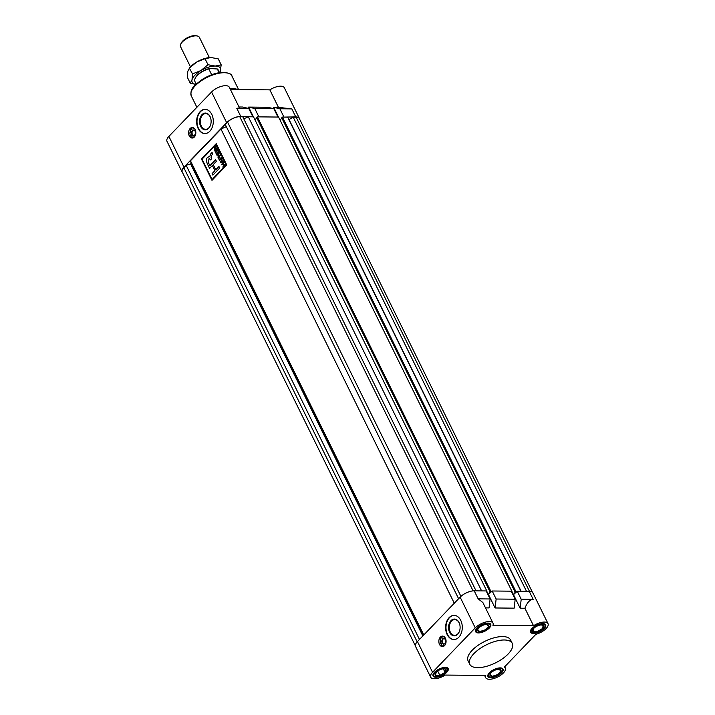 <?xml version="1.0" encoding="UTF-8"?>
<svg xmlns="http://www.w3.org/2000/svg" width="715" height="715" viewBox="0 0 715 715"><rect width="100%" height="100%" fill="white"/><g stroke="black" fill="none" stroke-linecap="round" stroke-linejoin="round"><path stroke-width="1.07" d="M252.422 116.813L240.758 116.393A10.94 4.674 153.8 0 0 226.682 122.721L183.996 167.131A10.94 4.674 153.8 0 0 182.102 172.029A10.94 4.674 153.8 0 0 182.557 172.637M277.5 117.046L258.446 116.867M299.648 119.199A10.94 4.674 153.8 0 0 299.442 118.476A10.94 4.674 153.8 0 0 295.778 116.903L283.515 117.099M182.102 172.029L166.988 141.311A10.94 4.674 -26.2 0 1 168.883 136.413L211.569 92.003A10.94 4.674 -26.2 0 1 221.739 86.238A10.94 4.674 -26.2 0 1 229.309 87.239L239.436 107.831L236.808 108.376L248.775 108.483L252.717 116.509M211.765 114.373A12.101 8.339 -89.5 0 0 205.071 109.35A12.101 8.339 -89.5 0 0 197.581 115.902A12.101 8.339 -89.5 0 0 198.162 128.521A12.101 8.339 -89.5 0 0 204.847 133.544A12.101 8.339 -89.5 0 0 212.346 126.993A12.101 8.339 -89.5 0 0 211.765 114.373M189.252 135.85A5.255 3.629 90.5 0 1 189.001 130.371A5.255 3.629 90.5 0 1 192.264 127.52A5.255 3.629 90.5 0 1 195.168 129.701A5.255 3.629 90.5 0 1 195.418 135.189A5.255 3.629 90.5 0 1 192.165 138.04A5.255 3.629 90.5 0 1 189.252 135.85M193.041 137.888A5.255 3.629 90.5 0 1 192.827 137.798L192.371 137.798A5.255 3.629 -89.5 0 1 190.896 136.476L191.254 135.671L190.726 135.198A5.255 3.629 90.5 0 0 191.012 135.868A5.255 3.629 90.5 0 0 191.093 136.038M205.268 109.359A12.101 8.339 -89.5 0 0 197.912 116.027A12.101 8.339 -89.5 0 0 198.547 128.53A12.101 8.339 -89.5 0 0 205.044 133.544M230.418 89.509L269.841 89.867A10.94 4.674 -26.2 0 1 284.329 87.757L299.442 118.476M237.997 89.572A23.667 10.117 153.8 0 0 236.379 89.089A23.667 10.117 153.8 0 0 233.081 88.749A23.667 10.117 153.8 0 0 230.123 88.901M229.971 88.589A22.621 9.67 -26.2 0 1 232.071 88.508A22.621 9.67 -26.2 0 1 235.226 88.839L236.379 89.089M283.81 116.795L279.869 108.769L291.827 108.886L278.448 107.366L269.841 89.867M277.795 116.742L273.845 108.716L254.79 108.537L248.623 107.089L267.678 107.268L273.845 108.716M258.741 116.563L254.79 108.537M279.869 108.769L273.693 107.322L278.448 107.366M239.033 107L242.608 107.027L248.775 108.483M253.414 116.822L248.623 107.089M278.484 117.054L273.693 107.322M200.629 126.358A8.392 5.783 90.5 0 1 201.996 114.65A8.392 5.783 90.5 0 1 210.058 116.545A8.392 5.783 90.5 0 1 210.871 118.922A8.392 5.783 90.5 0 1 210.818 124.088A8.392 5.783 90.5 0 1 206.179 129.746A8.392 5.783 90.5 0 1 200.629 126.358M210.889 119.003A7.865 5.416 -89.5 0 0 210.147 116.858A7.865 5.416 -89.5 0 0 205.795 113.596A7.865 5.416 -89.5 0 0 200.924 117.85A7.865 5.416 -89.5 0 0 201.308 126.055A7.865 5.416 -89.5 0 0 205.652 129.317A7.865 5.416 -89.5 0 0 210.836 123.999M190.342 132.588A5.255 3.629 90.5 0 1 190.449 131.515M191.933 129.487L191.441 129.04A5.255 3.629 90.5 0 1 191.933 128.459M193.631 127.922L193.756 128.629L194.346 128.503M191.173 135.037L190.726 135.198M193.22 136.896L192.827 137.798M193.765 130.023A2.789 1.922 -89.5 0 0 192.398 134.429A2.789 1.922 -89.5 0 0 193.711 135.564M195.07 131.158A2.789 1.922 -89.5 0 0 193.533 130.005A2.789 1.922 -89.5 0 0 191.808 131.515A2.789 1.922 -89.5 0 0 191.942 134.42A2.789 1.922 -89.5 0 0 193.479 135.582A2.789 1.922 -89.5 0 0 195.213 134.071A2.789 1.922 -89.5 0 0 195.07 131.158M191.441 129.04L190.985 129.031A5.255 3.629 -89.5 0 0 190.065 131.176L190.521 132.534L189.886 132.74A5.255 3.629 -89.5 0 0 190.27 135.189M192.907 127.61A5.255 3.629 -89.5 0 0 191.879 128.11L191.709 129.612L190.985 129.031M193.399 137.736L192.996 136.753L192.371 137.798M445.418 638.272A5.255 3.629 90.5 0 1 445.668 643.759A5.255 3.629 90.5 0 1 442.406 646.601A5.255 3.629 90.5 0 1 439.502 644.421A5.255 3.629 90.5 0 1 439.251 638.933A5.255 3.629 90.5 0 1 442.505 636.091A5.255 3.629 90.5 0 1 445.418 638.272M443.291 646.458A5.255 3.629 90.5 0 1 442.701 646.163A5.255 3.629 -89.5 0 0 443.077 646.369L443.416 645.556L442.621 646.369A5.255 3.629 -89.5 0 1 441.146 645.037L441.227 643.518L440.52 643.759A5.255 3.629 -89.5 0 1 440.127 641.301L440.869 640.229L440.306 639.746A5.255 3.629 -89.5 0 1 441.235 637.601L441.95 638.182L442.12 636.681A5.255 3.629 -89.5 0 1 443.157 636.18M441.343 644.599A5.255 3.629 90.5 0 1 441.253 644.438A5.255 3.629 90.5 0 1 440.923 643.607A5.255 3.629 -89.5 0 0 440.976 643.759L441.414 643.598M475.252 627.868L432.566 672.288A10.94 4.674 153.8 0 0 430.671 677.185A10.94 4.674 153.8 0 0 445.159 675.067L485.753 675.443A10.94 4.674 153.8 0 0 485.691 677.695A10.94 4.674 153.8 0 0 497.569 677.06A10.94 4.674 153.8 0 0 505.326 668.042A10.94 4.674 153.8 0 0 504.379 667.077L535.875 634.312A10.94 4.674 153.8 0 0 548.012 623.623A10.94 4.674 153.8 0 0 544.338 622.059A10.94 4.674 153.8 0 0 533.524 625.741L492.93 625.366A10.94 4.674 153.8 0 0 492.993 623.114A10.94 4.674 153.8 0 0 489.319 621.55A10.94 4.674 153.8 0 0 475.252 627.868L460.129 597.15A10.94 4.674 -26.2 0 1 474.206 590.831L486.173 590.939L490.115 598.964L478.156 598.848L482.857 602.522L492.993 623.114M430.671 677.185L415.558 646.467A10.94 4.674 -26.2 0 1 417.444 641.561L460.129 597.15M460.746 620.379A12.101 8.339 -89.5 0 0 454.061 615.356A12.101 8.339 -89.5 0 0 446.562 621.907A12.101 8.339 -89.5 0 0 447.152 634.527A12.101 8.339 -89.5 0 0 453.837 639.55A12.101 8.339 -89.5 0 0 461.336 632.998A12.101 8.339 -89.5 0 0 460.746 620.379M454.248 615.365A12.101 8.339 -89.5 0 0 446.902 622.032A12.101 8.339 -89.5 0 0 447.527 634.536A12.101 8.339 -89.5 0 0 454.025 639.55M478.46 632.927A8.419 3.593 153.8 0 0 487.281 629.754A8.419 3.593 153.8 0 0 490.74 624.293A8.419 3.593 153.8 0 0 487.925 623.087A8.419 3.593 153.8 0 0 479.095 626.26A8.419 3.593 153.8 0 0 475.645 631.72A8.419 3.593 153.8 0 0 478.46 632.927M490.758 677.731A8.419 3.593 153.8 0 0 499.579 674.558A8.419 3.593 153.8 0 0 503.038 669.088A8.419 3.593 153.8 0 0 500.223 667.881A8.419 3.593 153.8 0 0 491.402 671.054A8.419 3.593 153.8 0 0 487.943 676.524A8.419 3.593 153.8 0 0 490.758 677.731M512.253 643.366L510.582 639.961A23.667 10.117 153.8 0 0 494.208 637.78A23.667 10.117 153.8 0 0 472.195 650.248A23.667 10.117 153.8 0 0 468.102 660.857L469.782 664.271A23.667 10.117 -26.2 0 1 473.875 653.662A23.667 10.117 -26.2 0 1 495.888 641.194A23.667 10.117 -26.2 0 1 512.253 643.366A23.667 10.117 -26.2 0 1 508.168 653.975A23.667 10.117 -26.2 0 1 486.155 666.443A23.667 10.117 -26.2 0 1 469.782 664.271M533.327 633.436A8.419 3.593 153.8 0 0 542.149 630.264A8.419 3.593 153.8 0 0 545.608 624.803A8.419 3.593 153.8 0 0 542.792 623.596A8.419 3.593 153.8 0 0 533.962 626.769A8.419 3.593 153.8 0 0 530.512 632.23A8.419 3.593 153.8 0 0 533.327 633.436M435.891 677.221A8.419 3.593 153.8 0 0 444.712 674.048A8.419 3.593 153.8 0 0 448.171 668.579A8.419 3.593 153.8 0 0 445.356 667.372A8.419 3.593 153.8 0 0 436.534 670.545A8.419 3.593 153.8 0 0 433.076 676.015A8.419 3.593 153.8 0 0 435.891 677.221M513.111 594.978L517.267 591.234L529.225 591.341A10.94 4.674 -26.2 0 1 532.898 592.905L548.012 623.623M492.188 590.992L511.243 591.171L515.193 599.197L496.139 599.018L492.188 590.992L488.041 594.746M490.115 598.964L489.069 607.92L485.494 607.884M515.193 599.197L514.148 608.152L495.093 607.973L496.139 599.018M521.208 599.25L520.163 608.206L524.908 608.25C527.08 602.584 529.833 599.626 533.175 599.358L521.208 599.25L517.267 591.234M524.908 608.25L533.524 625.741M520.163 608.206L513.656 594.978M495.093 607.973L488.586 594.746M449.619 632.364A8.392 5.783 90.5 0 1 450.977 620.656A8.392 5.783 90.5 0 1 459.048 622.55A8.392 5.783 90.5 0 1 459.852 624.928A8.392 5.783 90.5 0 1 459.808 630.094A8.392 5.783 90.5 0 1 455.169 635.751A8.392 5.783 90.5 0 1 449.619 632.364M459.87 625.008A7.865 5.416 -89.5 0 0 459.128 622.863A7.865 5.416 -89.5 0 0 454.785 619.601A7.865 5.416 -89.5 0 0 449.914 623.855A7.865 5.416 -89.5 0 0 450.289 632.06A7.865 5.416 -89.5 0 0 454.642 635.322A7.865 5.416 -89.5 0 0 459.825 630.013M440.592 641.158A5.255 3.629 90.5 0 1 440.699 640.086M442.183 638.057L441.691 637.601A5.255 3.629 -89.5 0 0 441.521 637.869A5.255 3.629 90.5 0 1 442.183 637.029M443.872 636.493L444.006 637.199L444.587 637.065M444.006 638.593A2.789 1.922 -89.5 0 0 442.648 642.991A2.789 1.922 -89.5 0 0 443.952 644.126M445.32 639.728A2.789 1.922 -89.5 0 0 443.783 638.567A2.789 1.922 -89.5 0 0 442.049 640.077A2.789 1.922 -89.5 0 0 442.183 642.991A2.789 1.922 -89.5 0 0 443.729 644.144A2.789 1.922 -89.5 0 0 445.454 642.633A2.789 1.922 -89.5 0 0 445.32 639.728M443.649 646.306L442.96 645.556M526.499 591.314L293.204 117.189L296.162 117.215A9.465 4.049 -26.2 0 1 299.344 118.574L532.791 593.012M415.656 646.369L182.209 171.931A9.465 4.049 -26.2 0 1 183.844 167.685L186.141 165.29L190.556 163.905L191.146 163.288L190.467 160.795L220.971 129.058L226.324 126.653M458.619 598.732L225.297 124.562L227.593 122.167A9.465 4.049 -26.2 0 1 239.775 116.697L242.743 116.724L476.038 590.849M481.606 590.894L248.311 116.777L243.77 118.815M248.311 116.777L253.494 116.822L486.942 591.26L486.54 591.68M256.828 117.912L254.978 119.834M257.382 116.858L256.667 117.6L490.124 592.029L490.83 591.296L257.382 116.858L278.564 117.054L512.012 591.493L511.609 591.913M281.898 118.145L280.048 120.066M282.452 117.09L281.737 117.832L515.193 592.261L515.899 591.528L282.452 117.09L287.636 117.135L520.931 591.26M293.204 117.189L288.86 119.637M419.464 639.46L186.141 165.29M422.842 635.957L190.556 163.905M486.325 591.251L486.942 591.26M487.862 594.371L486.844 591.359M488.327 594.371L490.124 592.029M490.83 591.296L491.893 591.305M511.395 591.484L512.012 591.493M512.932 594.603L513.406 594.603L511.922 591.591M513.406 594.603L515.193 592.261M515.899 591.528L516.972 591.537M521.146 591.269L289.075 119.637M423.432 635.34L191.146 163.288M454.293 603.228L220.971 129.058M423.789 634.965L190.467 160.795M226.753 164.968L216.261 143.635L201.478 159.016L211.98 180.35L226.753 164.968M216.27 143.661L201.478 159.016L211.998 180.323M212.069 179.528L226.226 164.834L216.162 144.466L202.05 159.15L212.069 179.528L226.19 164.834L216.162 144.466M216.127 146.119L216.046 149.238L217.11 148.13L217.333 148.577L214.929 151.088L214.259 147.683L215.394 147.942L216.127 146.119M214.956 151.062L214.294 147.683L215.367 147.558M219.246 152.465L218.459 156.621L220.336 154.672L220.56 155.128L218.147 157.631L218.942 153.466L217.056 155.414L216.842 154.967L219.246 152.465L216.842 154.967M222.588 161.465L223.473 161.063L223.706 161.536L220.685 162.788L220.434 162.269L222.222 158.507L221.909 160.08L222.588 161.465L223.482 161.072M212.06 152.501L210.773 153.841L209.701 156.683C206.233 157.13 205.491 159.615 207.493 164.146L209.593 168.409L212.364 165.523L214.902 170.671L212.123 173.557L212.9 175.139L219.711 168.061L218.933 166.479L215.778 169.759L213.24 164.602L216.404 161.322L215.617 159.74L209.906 165.683L208.217 162.251L209.173 158.194L210.487 159.928L211.551 158.819L211.059 157.711L211.524 155.414L212.829 154.056L212.051 152.474L210.737 153.841L209.701 156.683L209.093 156.272M224.108 162.35L222.982 163.521L223.849 165.281L224.975 164.11L225.198 164.557L222.794 167.06L223.572 165.567L222.705 163.806L221.704 164.852L221.48 164.396L223.884 161.894L224.108 162.35M219.603 157.416L220.658 158.703L221.757 157.559L221.981 158.015L219.568 160.518L218.459 158.265L219.63 159.776L220.381 158.989L219.898 157.148M217.369 149.507L218.888 151.741L216.484 154.243L215.26 151.759L216.538 153.502L217.289 152.715L216.359 150.82L217.575 152.429L218.388 151.58L217.655 149.238M215.635 159.767L209.906 165.683M215.814 169.759L218.951 166.506M212.364 165.523L214.938 170.679L212.123 173.557M212.167 173.557L212.927 175.112M209.736 156.683C206.269 157.13 205.536 159.615 207.529 164.146L209.611 168.383M209.209 158.194L210.514 159.901M224.993 164.137L223.849 165.281M222.812 167.033L223.572 165.567M223.607 165.567L222.705 163.806M221.516 164.396L223.902 161.921M220.712 162.77L220.434 162.269M220.47 162.269L222.24 158.551M220.81 162.269L222.276 161.617L221.695 160.509L220.81 162.269L222.24 161.617L221.695 160.509M221.766 157.586L220.658 158.703M219.594 160.491L218.754 157.997M219.639 157.416L220.417 158.989L219.63 159.776M218.495 156.63L220.345 154.699M218.173 157.604L217.914 157.148M217.95 157.148L218.942 153.466M216.511 154.217L215.26 151.759M217.289 152.715L216.538 153.502M217.333 152.724L216.654 150.561M218.388 151.58L217.575 152.429M218.424 151.58L217.405 149.507M217.128 148.157L216.046 149.238M214.294 147.683L215.429 147.942M215.412 147.558L215.894 145.646M214.983 150.338L215.805 149.524L214.518 148.139L214.983 150.338L215.769 149.524L214.482 148.139M180.716 44.187L181.217 43.115A9.465 4.049 -26.2 0 1 182.691 41.086A9.465 4.049 -26.2 0 1 196.187 35.75L197.349 36A10.519 4.496 153.8 0 0 182.352 41.935A10.519 4.496 153.8 0 0 180.716 44.187A10.519 4.496 153.8 0 0 180.529 46.645L190.485 66.879M209.361 57.593L199.405 37.359A10.519 4.496 153.8 0 0 197.349 36M219.514 72.626L218.209 69.972A12.995 5.55 153.8 0 0 217.333 68.98L219.156 72.68M211.658 74.744L208.78 68.899A12.995 5.55 153.8 0 0 197.143 75.62A12.995 5.55 153.8 0 0 195.124 78.409A12.995 5.55 153.8 0 0 194.9 81.447L196.205 84.093M195.258 78.132A12.468 5.327 -26.2 0 1 195.374 77.872A12.468 5.327 -26.2 0 1 209.486 68.488L217.333 68.98M208.78 68.899L209.486 68.488M443.273 668.784L445.025 672.341L445.776 669.24A6.078 2.592 -26.2 0 1 445.025 672.341A6.078 2.592 -26.2 0 1 439.868 675.389A6.078 2.592 -26.2 0 1 435.471 675.353A6.078 2.592 -26.2 0 1 435.605 673.003A6.078 2.592 -26.2 0 1 436.221 672.252A6.078 2.592 -26.2 0 1 441.378 669.204A6.078 2.592 -26.2 0 1 444.247 668.748A6.078 2.592 -26.2 0 1 445.776 669.24L443.872 668.748M446.151 672.35A7.624 3.262 153.8 0 0 447.331 670.715A7.624 3.262 153.8 0 0 443.809 667.908A7.624 3.262 153.8 0 0 435.095 672.243A7.624 3.262 153.8 0 0 435.274 676.649A7.624 3.262 153.8 0 0 446.151 672.35M434.997 676.578A8.151 3.486 -26.2 0 1 434.693 676.515A8.151 3.486 -26.2 0 1 433.102 675.469A8.151 3.486 -26.2 0 1 432.941 674.88M447.358 667.783A8.151 3.486 -26.2 0 1 447.733 668.275A8.151 3.486 -26.2 0 1 447.59 670.178A8.151 3.486 -26.2 0 1 447.447 670.456M436.221 672.252L435.471 675.353L439.868 675.389L445.025 672.341M437.705 671.01L439.868 675.389M491.205 677.266A7.624 3.262 153.8 0 0 502.198 671.224A7.624 3.262 153.8 0 0 499.776 668.346A7.624 3.262 153.8 0 0 490.445 672.288A7.624 3.262 153.8 0 0 490.141 677.159A7.624 3.262 153.8 0 0 491.205 677.266M502.225 668.293A8.151 3.486 -26.2 0 1 502.591 668.784A8.151 3.486 -26.2 0 1 502.457 670.688A8.151 3.486 -26.2 0 1 502.314 670.965M490.651 673.271L489.972 674.549L492.081 676.354L497.595 674.62A6.078 2.592 -26.2 0 1 492.081 676.354A6.078 2.592 -26.2 0 1 489.972 674.549A6.078 2.592 -26.2 0 1 490.472 673.512A6.078 2.592 -26.2 0 1 493.386 670.992A6.078 2.592 -26.2 0 1 498.9 669.258A6.078 2.592 -26.2 0 1 499.115 669.258A6.078 2.592 -26.2 0 1 501.009 671.063A6.078 2.592 -26.2 0 1 497.595 674.62L501.009 671.063L498.9 669.258M489.864 677.087A8.151 3.486 -26.2 0 1 489.56 677.025A8.151 3.486 -26.2 0 1 487.97 675.979A8.151 3.486 -26.2 0 1 487.809 675.389M499.669 668.346L501.009 671.063M543.588 628.565A7.624 3.262 153.8 0 0 544.767 626.93A7.624 3.262 153.8 0 0 541.237 624.124A7.624 3.262 153.8 0 0 532.532 628.467A7.624 3.262 153.8 0 0 532.711 632.864A7.624 3.262 153.8 0 0 543.588 628.565M544.794 624.007A8.151 3.486 -26.2 0 1 545.161 624.49A8.151 3.486 -26.2 0 1 545.018 626.394A8.151 3.486 -26.2 0 1 544.884 626.671M533.658 628.476L532.898 631.568L537.305 631.613L542.462 628.557L543.212 625.464A6.078 2.592 -26.2 0 1 542.462 628.557A6.078 2.592 -26.2 0 1 537.305 631.613A6.078 2.592 -26.2 0 1 532.898 631.568A6.078 2.592 -26.2 0 1 533.041 629.227A6.078 2.592 -26.2 0 1 533.658 628.476A6.078 2.592 -26.2 0 1 538.815 625.419A6.078 2.592 -26.2 0 1 541.684 624.973A6.078 2.592 -26.2 0 1 543.212 625.464L541.3 624.964M532.434 632.793A8.151 3.486 -26.2 0 1 532.13 632.739A8.151 3.486 -26.2 0 1 530.53 631.694A8.151 3.486 -26.2 0 1 530.378 631.095M487.478 623.552A7.624 3.262 153.8 0 0 478.147 627.484A7.624 3.262 153.8 0 0 477.843 632.355A7.624 3.262 153.8 0 0 478.907 632.471A7.624 3.262 153.8 0 0 489.9 626.42A7.624 3.262 153.8 0 0 487.478 623.552M477.566 632.283A8.151 3.486 -26.2 0 1 477.263 632.23A8.151 3.486 -26.2 0 1 475.663 631.184A8.151 3.486 -26.2 0 1 475.511 630.585M481.088 626.197A6.078 2.592 -26.2 0 1 486.602 624.454A6.078 2.592 -26.2 0 1 486.817 624.463A6.078 2.592 -26.2 0 1 488.711 626.269A6.078 2.592 -26.2 0 1 485.297 629.817A6.078 2.592 -26.2 0 1 479.774 631.56A6.078 2.592 -26.2 0 1 477.674 629.745A6.078 2.592 -26.2 0 1 478.174 628.717A6.078 2.592 -26.2 0 1 481.088 626.197M489.927 623.498A8.151 3.486 -26.2 0 1 490.293 623.981A8.151 3.486 -26.2 0 1 490.15 625.884A8.151 3.486 -26.2 0 1 490.016 626.161M478.353 628.467L477.674 629.745L479.774 631.56L485.297 629.817L488.711 626.269L486.602 624.454M487.371 623.552L488.711 626.269M195.892 84.397A15.775 6.748 -26.2 0 1 192.013 79.803A15.775 6.748 -26.2 0 1 200.879 70.579L192.514 73.877L192.013 79.803L190.244 83.163L195.865 84.415M220.05 72.546L221.185 64.833L215.215 66.057A15.775 6.748 153.8 0 0 200.879 70.579L207.985 64.716L215.215 66.057A15.775 6.748 -26.2 0 1 220.676 70.758A15.775 6.748 -26.2 0 1 219.943 72.555M190.244 83.163L187.312 77.193L187.813 71.268L189.573 67.907L196.679 62.044L205.044 58.737L211.014 57.522L218.245 58.862L221.185 64.833M205.044 58.737L207.985 64.716M209.924 57.549A15.775 6.748 153.8 0 0 209.62 57.575A15.775 6.748 153.8 0 0 196.679 62.044A15.775 6.748 -26.2 0 0 190.315 67.076L189.341 68.157L192.514 73.877M168.883 136.413L183.996 167.131M226.682 122.721L211.569 92.003M191.298 95.935C189.511 88.16 195.204 85.022 202.175 79.481C209.701 74.843 216.886 72.438 223.724 72.287C229.256 73.073 231.973 74.297 231.883 75.96A22.621 9.67 153.8 0 0 224.304 72.724A22.621 9.67 153.8 0 0 200.593 81.251A22.621 9.67 153.8 0 0 191.298 95.935L196.884 107.277M295.778 116.903L291.827 108.886M236.808 108.376L240.758 116.393M194.167 128.459L193.702 128.45M193.166 136.994L192.71 136.985M417.444 641.561L432.566 672.288M533.175 599.358L529.225 591.341M474.206 590.831L478.156 598.848M444.408 637.029L443.952 637.02M183.844 167.685L417.167 641.864M460.934 596.381L227.593 122.167M239.775 116.697L473.098 590.876M529.466 591.35L296.162 117.215M231.883 75.96L238.587 89.581M504.692 666.755L505.326 668.042M485.691 677.695L484.582 675.434M195.374 77.872L195.124 78.409M435.274 676.649L434.693 676.515M447.331 670.715L447.59 670.178M502.198 671.224L502.457 670.688M490.141 677.159L489.56 677.025M544.767 626.93L545.018 626.394M532.711 632.864L532.13 632.739M477.843 632.355L477.263 632.23M489.9 626.42L490.15 625.884"/></g></svg>
